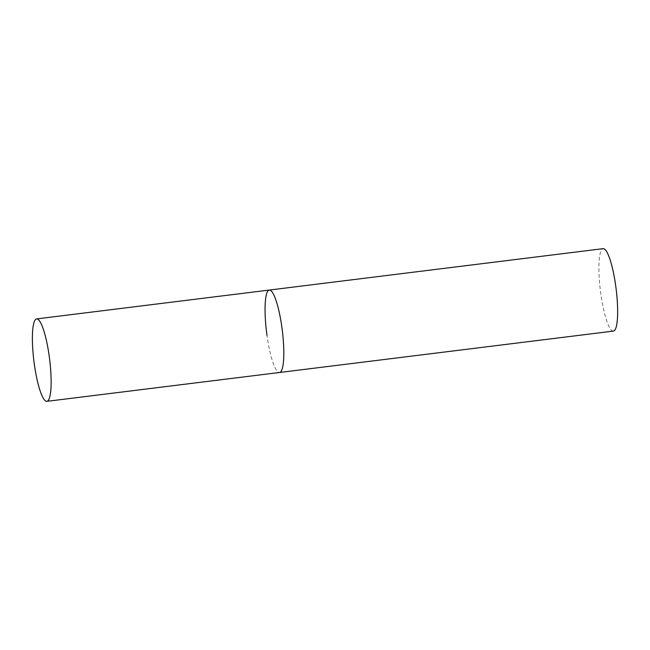 <?xml version="1.0" encoding="UTF-8"?>
<svg xmlns="http://www.w3.org/2000/svg" width="650" height="650" viewBox="0 0 650 650"><rect width="100%" height="100%" fill="white"/><g stroke="black" fill="none" stroke-linecap="round" stroke-linejoin="round"><path stroke-width="0.49" stroke-dasharray="3.25 2.44" d="M269.319 290.054A41.535 7.906 -97.1 0 0 268.743 290.249A41.535 7.906 -97.1 0 0 266.784 333.816A41.535 7.906 -97.1 0 0 279.541 372.491A41.535 7.906 82.9 0 1 266.996 335.376M613.381 331.094A41.535 7.906 82.9 0 1 600.836 293.979A41.535 7.906 82.9 0 1 603.159 248.658"/><path stroke-width="0.97" d="M281.873 327.169A41.535 7.906 82.9 0 1 279.541 372.491A41.535 7.906 -97.1 0 0 280.126 372.296A41.535 7.906 -97.1 0 0 282.084 328.729A41.535 7.906 -97.1 0 0 269.319 290.054A41.535 7.906 82.9 0 1 281.873 327.169M266.996 335.376A41.535 7.906 82.9 0 1 269.319 290.054L603.159 248.658A41.535 7.906 82.9 0 1 615.704 285.773A41.535 7.906 82.9 0 1 613.381 331.094L46.873 401.342A41.535 7.906 -97.1 0 0 47.45 401.148A41.535 7.906 -97.1 0 0 49.408 357.581A41.535 7.906 -97.1 0 0 36.652 318.906A41.535 7.906 -97.1 0 0 36.067 319.101A41.535 7.906 -97.1 0 0 34.109 362.659A41.535 7.906 -97.1 0 0 46.873 401.342M269.319 290.054L36.652 318.906"/></g></svg>
